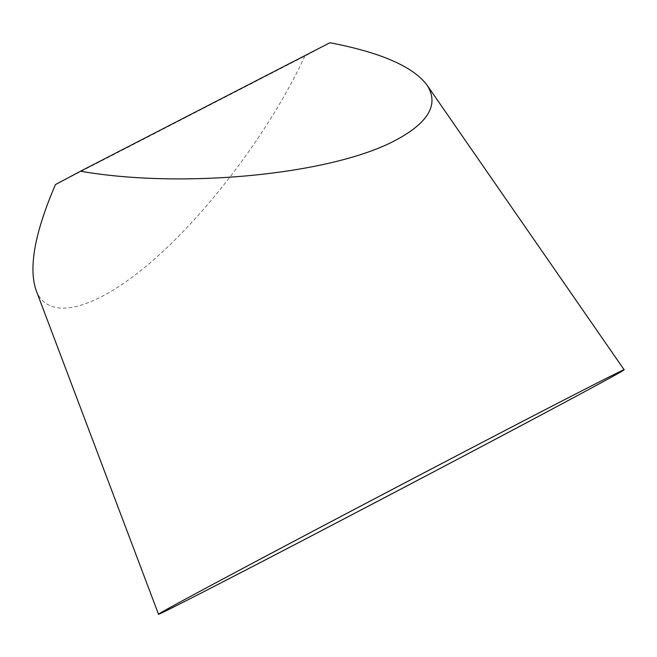 <?xml version="1.0" encoding="UTF-8"?>
<svg xmlns="http://www.w3.org/2000/svg" width="657" height="657" viewBox="0 0 657 657"><rect width="100%" height="100%" fill="white"/><g stroke="black" fill="none" stroke-linecap="round" stroke-linejoin="round"><path stroke-width="0.49" stroke-dasharray="3.29 2.46" d="M55.459 184.584L304.832 56.116A210.478 1.47 152.3 0 0 329.921 42.746M304.832 56.116C271.932 127.532 210.297 210.462 153.007 260.386C95.717 310.309 48.257 322.447 36.102 290.287"/><path stroke-width="0.99" d="M395.571 140.261C428.725 122.596 439.229 104.241 427.083 85.196C413.228 66.62 380.838 52.47 329.921 42.746L80.548 171.214C182.958 189.126 331.9 174.491 395.571 140.261M563.78 400.105A262.948 1.84 -27.7 0 1 624.15 369.792A262.948 1.84 -27.7 0 1 392.188 493.653A262.948 1.84 -27.7 0 1 158.518 614.254A262.948 1.84 -27.7 0 1 307.197 534.264A262.948 1.84 -27.7 0 1 563.78 400.105C601.015 380.912 627.599 367.518 623.879 370.047C621.284 371.985 588.697 389.634 547.757 411.446C469.427 453.322 288.571 548.193 218.888 583.95C181.66 603.142 155.068 616.537 158.797 614.008C161.392 612.061 193.979 594.421 234.919 572.608C313.241 530.733 494.097 435.862 563.78 400.105M80.548 171.214A210.478 1.47 152.3 0 0 55.459 184.584C34.854 232.381 28.399 267.621 36.102 290.287L158.518 614.254M427.083 85.196L624.15 369.792"/></g></svg>
